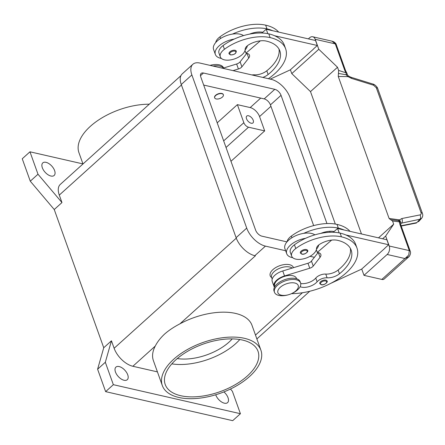 <?xml version="1.0" encoding="UTF-8"?>
<svg xmlns="http://www.w3.org/2000/svg" width="445" height="445" viewBox="0 0 445 445"><rect width="100%" height="100%" fill="white"/><g stroke="black" fill="none" stroke-linecap="round" stroke-linejoin="round"><path stroke-width="0.67" d="M119.143 366.563A8.472 4.55 -132 0 1 126.619 372.543A8.472 4.55 -132 0 1 127.27 379.707A8.472 4.55 -132 0 1 124.049 380.264A8.472 4.55 -132 0 1 116.579 374.284A8.472 4.55 -132 0 1 115.923 367.119A8.472 4.55 -132 0 1 119.143 366.563M223.896 391.917A8.472 4.55 -132 0 1 227.584 402.625A8.472 4.55 -132 0 1 224.363 403.181A8.472 4.55 -132 0 1 215.725 394.765M46.019 162.336A8.472 4.55 -132 0 1 53.495 168.316A8.472 4.55 -132 0 1 54.145 175.475A8.472 4.55 -132 0 1 50.925 176.031A8.472 4.55 -132 0 1 43.449 170.051A8.472 4.55 -132 0 1 42.798 162.892A8.472 4.55 -132 0 1 46.019 162.336M248.521 115.767A4.622 2.481 -132 0 1 252.599 119.026A4.622 2.481 -132 0 1 252.955 122.937A4.622 2.481 -132 0 1 251.197 123.237A4.622 2.481 -132 0 1 247.12 119.978A4.622 2.481 -132 0 1 246.764 116.073A4.622 2.481 -132 0 1 248.521 115.767M149.281 104.202A52.365 26.822 160.3 0 0 90.341 126.352A52.365 26.822 160.3 0 0 78.937 152.663L82.981 163.96M173.717 359.226A52.365 26.822 160.3 0 0 162.314 385.537A52.365 26.822 160.3 0 0 198.437 398.292A52.365 26.822 160.3 0 0 249.512 376.542A52.365 26.822 160.3 0 0 260.915 350.232A52.365 26.822 160.3 0 0 224.792 337.477A52.365 26.822 160.3 0 0 173.717 359.226M162.314 385.537L153.397 360.628A52.365 26.822 -19.7 0 1 155.244 346.088C157.413 341.849 160.556 337.816 164.683 333.989C168.85 330.34 173.934 326.953 179.936 323.827A52.365 26.822 -19.7 0 1 251.998 325.328L260.915 350.232M232.234 338.895A40.044 20.515 -19.7 0 1 177.282 358.57M242.492 340.052A49.284 25.248 -19.7 0 1 258.017 351.272A49.284 25.248 -19.7 0 1 235.027 384.803A49.284 25.248 -19.7 0 1 180.742 395.716A49.284 25.248 -19.7 0 1 165.217 384.497A49.284 25.248 -19.7 0 1 188.202 350.966A49.284 25.248 -19.7 0 1 242.492 340.052M239.794 339.529A49.284 25.248 -19.7 0 1 171.848 363.86M215.686 95.558A4.622 2.37 -19.7 0 1 220.192 93.639A4.622 2.37 -19.7 0 1 223.379 94.763A4.622 2.37 -19.7 0 1 222.378 97.088A4.622 2.37 -19.7 0 1 217.866 99.007A4.622 2.37 -19.7 0 1 214.679 97.878A4.622 2.37 -19.7 0 1 215.686 95.558M214.646 97.75A4.622 2.37 -19.7 0 1 214.59 97.633A4.622 2.37 -19.7 0 1 215.597 95.308A4.622 2.37 -19.7 0 1 220.103 93.389A4.622 2.37 -19.7 0 1 223.29 94.512A4.622 2.37 -19.7 0 1 223.329 94.64M271.678 277.624A12.321 6.313 -19.7 0 1 272.896 269.626A12.321 6.313 -19.7 0 1 285.084 264.491A12.321 6.313 -19.7 0 1 293.472 267.69M210.051 65.376A13.862 7.103 -19.7 0 1 223.607 67.985M213.027 66.06A13.862 7.103 -19.7 0 1 223.373 68.057M262.811 77.43A10.78 5.524 160.3 0 0 268.135 74.521A43.126 22.089 160.3 0 0 279.838 50.886A43.126 22.089 160.3 0 0 266.249 41.074A15.403 7.888 160.3 0 0 248.494 44.956A7.699 3.944 160.3 0 0 245.178 49.256A13.089 6.708 -19.7 0 1 240.862 55.664A13.089 6.708 -19.7 0 1 228.502 60.142A13.089 6.708 -19.7 0 1 220.32 56.888A13.089 6.708 -19.7 0 1 224.436 49.278A36.429 18.662 -19.7 0 1 270.109 37.591A49.284 25.248 -19.7 0 1 285.634 48.811A49.284 25.248 -19.7 0 1 268.396 78.709M221.415 58.451A16.943 8.678 -19.7 0 1 215.358 54.446A16.943 8.678 -19.7 0 1 219.051 45.935A16.943 8.678 -19.7 0 1 234.198 39.077A36.429 18.662 -19.7 0 1 268.774 33.859A49.284 25.248 -19.7 0 1 274.571 35.728L317.335 45.496L313.553 48.906M247.403 45.724A16.943 8.678 -19.7 0 1 245.117 49.962M215.358 54.446L213.578 49.467A16.943 8.678 160.3 0 1 217.266 40.957A16.943 8.678 160.3 0 1 232.412 34.098A16.943 8.678 -19.7 0 1 243.521 35.6M229.859 51.837A3.849 1.975 -19.7 0 1 235.06 50.296A3.849 1.975 -19.7 0 1 236.273 51.175C236.184 53.572 234.254 54.818 230.482 54.902L229.025 53.773A3.849 1.975 -19.7 0 1 229.859 51.837M288.655 294.701A13.862 7.103 -19.7 0 1 288.482 294.751A13.862 7.103 -19.7 0 1 274.47 292.276A13.862 7.103 -19.7 0 1 277.485 285.312A13.862 7.103 -19.7 0 1 291.008 279.555A13.862 7.103 -19.7 0 1 300.57 282.931A13.862 7.103 -19.7 0 1 297.549 289.895A13.862 7.103 -19.7 0 1 291.314 293.739L291.008 293.872A10.78 5.524 -19.7 0 1 288.805 294.657A10.78 5.524 -19.7 0 1 278.831 294.039A10.78 5.524 -19.7 0 1 280.25 287.314A10.78 5.524 -19.7 0 1 294.807 283.009A10.78 5.524 -19.7 0 1 295.858 290.88A10.78 5.524 -19.7 0 1 291.008 293.872M274.304 291.631A13.862 7.103 -19.7 0 1 274.025 291.03A13.862 7.103 -19.7 0 1 277.04 284.066A13.862 7.103 -19.7 0 1 290.563 278.309A13.862 7.103 -19.7 0 1 300.125 281.685L300.57 282.931M300.136 286.669A10.78 5.524 160.3 0 0 317.113 281.791A7.699 3.944 -19.7 0 1 327.097 277.814A10.78 5.524 160.3 0 0 339.474 273.77A43.126 22.089 160.3 0 0 351.177 250.14A43.126 22.089 160.3 0 0 337.594 240.322A15.403 7.888 160.3 0 0 319.838 244.205A7.699 3.944 160.3 0 0 316.517 248.505A13.089 6.708 -19.7 0 1 312.201 254.918A13.089 6.708 -19.7 0 1 299.841 259.396A13.089 6.708 -19.7 0 1 291.664 256.136A13.089 6.708 -19.7 0 1 295.775 248.527A36.429 18.662 -19.7 0 1 341.454 236.846A49.284 25.248 -19.7 0 1 356.979 248.06A49.284 25.248 -19.7 0 1 339.785 277.925A49.284 25.248 -19.7 0 1 291.475 293.672M291.664 256.136L290.324 252.398A13.089 6.708 -19.7 0 1 294.44 244.794A36.429 18.662 -19.7 0 1 305.537 238.325A16.943 8.678 160.3 0 0 290.39 245.184A16.943 8.678 160.3 0 0 286.702 253.7A16.943 8.678 160.3 0 0 292.754 257.7M274.877 286.552L274.726 286.141A11.553 5.919 -19.7 0 1 274.554 284.8A11.553 5.919 -19.7 0 1 284.845 276.273A11.553 5.919 -19.7 0 1 296.476 278.353L296.626 278.765M287.058 241.78A13.089 6.708 -19.7 0 1 291.319 236.078A36.429 18.662 -19.7 0 1 336.993 224.391A49.284 25.248 -19.7 0 1 350.009 231.339M272.201 279.093L271.606 277.424A11.553 5.919 -19.7 0 1 271.433 276.078A11.553 5.919 -19.7 0 1 279.977 268.146A11.553 5.919 -19.7 0 1 292.181 268.085M286.702 253.7L284.917 248.716A16.943 8.678 -19.7 0 1 288.605 240.205A16.943 8.678 -19.7 0 1 303.757 233.347A36.429 18.662 -19.7 0 1 338.328 228.124A49.284 25.248 -19.7 0 1 344.13 229.998L386.889 239.766L388.674 244.75L345.91 234.977A49.284 25.248 -19.7 0 1 355.638 244.327L356.979 248.06M306.399 249.55A3.849 1.975 -19.7 0 1 307.612 250.424C308.93 251.08 305.064 255.024 301.827 254.151L300.364 253.021A3.849 1.975 -19.7 0 1 301.204 251.086A3.849 1.975 -19.7 0 1 306.399 249.55M325.823 280.15A3.849 1.975 -19.7 0 1 327.036 281.023C328.354 281.685 324.483 285.623 321.251 284.75L319.788 283.621A3.849 1.975 -19.7 0 1 320.628 281.685A3.849 1.975 -19.7 0 1 325.823 280.15M400.583 223.329L419.941 219.246L421.637 218.295M331.964 41.168L335.28 43.883L344.614 69.943A9.239 4.967 48 0 0 346.088 72.841A3.082 1.891 108.2 0 1 346.082 74.743A3.082 0.389 175.6 0 0 346.232 74.71A3.082 0.389 175.6 0 0 347.233 74.343L348.235 75.895A3.082 0.317 125 0 1 348.235 75.895A3.082 0.317 125 0 1 347.984 76.618L346.082 74.743L338.45 73.453L338.256 76.468L347.984 76.618L351.556 78.398L373.578 85.218L376.325 87.782L421.037 212.649A3.082 1.58 -19.7 0 1 422.383 213.316A3.082 1.58 -19.7 0 1 422.422 213.405A3.082 1.58 -19.7 0 1 422.422 213.411A3.082 1.58 -19.7 0 1 422.427 213.433M308.374 38.876L309.57 37.792A6.163 4.127 102.9 0 1 312.729 36.768A6.163 4.127 102.9 0 1 312.824 36.796A6.163 4.127 102.9 0 1 315.216 39.299L318.781 49.262L337.51 67.256L338.639 70.416L338.45 73.453M415.992 223.095L416.832 222.617A3.082 2.091 78.7 0 1 415.992 223.101L401.223 226.049M421.037 212.649C421.393 213.861 421.053 214.618 420.013 214.907L401.735 218.556L398.325 220.664A3.082 2.214 96.8 0 1 399.449 221.86A9.239 4.967 48 0 0 399.96 224.536L409.294 250.602L408.771 254.996L404.989 258.551L408.983 256.581M399.96 224.536A3.082 1.58 -19.7 0 1 400.934 225.237L410.268 251.303A3.082 1.58 -19.7 0 0 409.294 250.602L389.23 246.018A6.163 4.127 102.9 0 1 389.364 250.557A6.163 4.127 102.9 0 1 387.156 254.479L404.989 258.551L381.832 279.427A6.163 3.31 48 0 0 384.174 279.021L408.504 257.093C409.545 256.709 411.202 253.083 410.268 251.308A3.082 1.58 -19.7 0 1 410.268 251.308A3.082 1.58 -19.7 0 1 410.307 251.47M394.042 220.064L398.325 220.664A3.082 2.781 -57 0 1 398.509 220.709A3.082 2.781 -57 0 1 399.182 221.009A3.082 2.781 -57 0 1 399.193 221.015A3.082 3.082 0 0 1 400.6 223.607A3.082 2.236 -179.9 0 0 399.449 221.86L392.557 221.009L393.692 224.169L385.665 236.056L389.23 246.018M401.735 218.556A3.082 2.091 78.7 0 1 402.358 220.887A3.082 2.091 78.7 0 1 401.663 222.895L400.606 223.846M377.744 88.644A3.082 1.58 160.3 0 0 377.71 88.544A3.082 1.58 160.3 0 0 377.71 88.538A3.082 1.58 160.3 0 0 377.672 88.449A3.082 1.58 160.3 0 0 376.325 87.782M373.578 85.218A3.082 1.285 107.2 0 0 372.977 84.077A3.082 1.285 107.2 0 1 372.977 84.077L350.949 77.258A3.082 1.285 107.2 0 1 350.949 77.258A3.082 1.285 107.2 0 1 351.556 78.398M338.256 76.468L389.086 218.434L399.271 219.858A3.082 2.353 43.1 0 1 400.489 222.778M394.548 220.13L390.816 219.713L392.557 221.009M389.086 218.434L390.571 219.719M361.462 233.953L310.493 91.609L337.51 67.256M378.511 237.853L393.692 224.169M361.735 269.03L363.999 275.349L381.832 279.427M310.493 91.609L291.77 73.609L290.396 69.782M291.77 73.609L318.781 49.262M270.226 79.127L290.318 69.848L313.586 49M274.571 35.728A49.284 25.248 -19.7 0 1 284.299 45.073L285.634 48.811M384.892 248.154L388.674 244.75M333.199 232.268L337.588 228.502L344.13 229.998M331.664 240.094L317.291 252.421L318.403 252.677A7.699 3.944 -19.7 0 1 320.834 254.429A7.699 3.944 -19.7 0 1 320.05 257.349L313.241 266.065A4.622 2.37 -19.7 0 1 309.753 268.229L284.539 275.95A12.321 6.313 160.3 0 0 274.003 286.402L272.218 281.418A12.321 6.313 -19.7 0 1 282.753 270.972L307.973 263.251A4.622 2.37 160.3 0 0 311.455 261.082L318.08 252.604M274.003 286.402A12.321 6.313 160.3 0 0 274.465 287.264M300.725 283.504A10.78 5.524 160.3 0 0 315.778 278.058A7.699 3.944 -19.7 0 1 325.757 274.076A10.78 5.524 160.3 0 0 338.139 270.037A43.126 22.089 160.3 0 0 350.343 248.327M384.925 248.249L361.663 269.097L330.674 283.404M337.588 228.502L339.168 232.907M316.339 249.756L317.291 252.421M303.757 233.347A16.943 8.678 -19.7 0 1 314.865 234.849M334.073 231.522A15.403 7.888 160.3 0 0 320.867 233.375M316.462 249.211A16.943 8.678 160.3 0 0 318.748 244.972M305.537 238.325A36.429 18.662 -19.7 0 1 340.114 233.108A49.284 25.248 -19.7 0 1 345.91 234.977M317.335 45.496L315.55 40.517L266.249 29.253L267.823 33.659M246.741 53.356L240.111 61.833A4.622 2.37 -19.7 0 1 236.629 64.002L222.695 68.269M266.249 29.253L261.86 33.013M233.035 70.627L238.414 68.981A4.622 2.37 160.3 0 0 241.896 66.817L248.711 58.095A7.699 3.944 160.3 0 0 249.489 55.18A7.699 3.944 160.3 0 0 247.064 53.428L245.952 53.172L244.995 50.508M245.952 53.172L260.325 40.845M251.981 74.96A7.699 3.944 -19.7 0 1 254.418 74.827A10.78 5.524 160.3 0 0 266.794 70.788A43.126 22.089 160.3 0 0 279.004 49.078M232.412 34.098A36.429 18.662 -19.7 0 1 266.989 28.875A49.284 25.248 -19.7 0 1 272.785 30.744M262.728 32.274A15.403 7.888 160.3 0 0 249.528 34.12M220.32 56.888L218.985 53.15A13.089 6.708 -19.7 0 1 223.095 45.546A36.429 18.662 -19.7 0 1 234.198 39.077M215.714 42.531A13.089 6.708 -19.7 0 1 219.975 36.829A36.429 18.662 -19.7 0 1 265.648 25.143A49.284 25.248 -19.7 0 1 278.67 32.09M157.424 371.881L132.855 366.268A18.484 9.929 -132 0 1 114.126 348.268L111.45 340.792L105.32 362.263L113.347 384.68L240.417 413.711L232.39 391.294L230.477 389.03M217.205 122.831L237.374 104.647L243.843 122.703A4.622 2.481 48 0 0 248.521 127.203L264.686 130.897L230.972 161.285M237.374 104.647L250.196 107.573A9.239 4.967 -132 0 1 259.557 116.573L264.686 130.897M285.64 250.735L265.442 246.118A18.484 9.929 -132 0 1 246.714 228.118L191.873 74.944A18.484 9.929 -132 0 1 192.874 64.275L182.261 73.842A18.484 9.929 48 0 0 181.26 84.511L236.1 237.686A18.484 9.929 48 0 0 254.829 255.686L255.386 255.814A18.484 9.929 -132 0 1 255.308 255.797M240.417 413.711L232.696 420.67L105.632 391.639L97.605 369.222L103.735 347.751L54.24 209.523L61.961 202.564L59.285 195.094A18.484 9.929 -132 0 1 60.286 184.419L180.92 75.672M61.961 202.564L37.992 174.223L29.971 151.806L82.965 163.916M97.605 369.222L105.32 362.263M105.632 391.639L113.347 384.68M103.735 347.751L111.45 340.792M54.24 209.523L30.277 181.182L37.992 174.223M30.277 181.182L22.25 158.765L29.971 151.806M382.628 238.793L385.665 236.056M363.999 275.349L387.156 254.479M286.964 241.891L261.871 236.156A6.163 3.31 -132 0 1 255.63 230.154L200.79 76.985A6.163 3.31 -132 0 1 201.123 73.425A6.163 3.31 -132 0 1 203.465 73.019L274.799 89.317A6.163 3.31 -132 0 1 281.04 95.319L326.958 223.557M313.653 225.604L270.427 104.887A6.163 3.31 48 0 0 264.185 98.885L203.682 85.062M329.723 231.278L330.079 232.273M314.409 257.305L310.043 256.309M192.874 64.275A18.484 9.929 -132 0 1 199.894 63.056L271.233 79.355A18.484 9.929 -132 0 1 289.956 97.355L335.324 224.058M230.799 54.796A3.232 1.658 -19.7 0 1 230.482 52.438A3.232 1.658 -19.7 0 1 234.854 51.147A3.232 1.658 -19.7 0 1 235.166 53.506A3.232 1.658 -19.7 0 1 230.799 54.796M295.775 248.527L294.44 244.794M291.909 237.736L291.319 236.078M306.193 250.396A3.232 1.658 -19.7 0 1 306.51 252.754A3.232 1.658 -19.7 0 1 302.138 254.045A3.232 1.658 -19.7 0 1 301.827 251.686A3.232 1.658 -19.7 0 1 306.193 250.396M325.618 280.995A3.232 1.658 -19.7 0 1 325.929 283.354A3.232 1.658 -19.7 0 1 321.563 284.65A3.232 1.658 -19.7 0 1 321.251 282.286A3.232 1.658 -19.7 0 1 325.618 280.995M420.013 214.907A3.082 2.091 78.7 0 1 420.636 217.243A3.082 2.091 78.7 0 1 419.941 219.246L416.832 222.617L401.117 225.754M345.62 70.816A3.082 1.58 160.3 0 0 345.581 70.649A3.082 1.58 160.3 0 0 344.614 69.943M338.639 70.416L346.088 72.841A3.082 0.695 -33.5 0 1 346.727 72.88L345.581 70.649L336.248 44.583A3.082 1.58 160.3 0 0 336.248 44.583A3.082 1.58 160.3 0 0 335.28 43.883L315.216 39.299M336.292 44.75A3.082 1.58 160.3 0 0 336.253 44.589C336.086 43.688 335.202 42.731 333.605 41.724L332.076 41.19M318.375 252.671L320.05 257.349M311.455 261.082L313.241 266.065M307.973 263.251L309.753 268.229M282.753 270.972L284.539 275.95M338.328 228.124L336.993 224.391M317.113 281.791L315.778 278.058M327.097 277.814L325.757 274.076M339.474 273.77L338.139 270.037M341.454 236.846L340.114 233.108M248.711 58.095L247.036 53.422M241.896 66.817L240.111 61.833M238.414 68.981L236.629 64.002M254.418 74.827L254.685 75.578M266.794 70.788L268.135 74.521M223.095 45.546L224.436 49.278M268.774 33.859L270.109 37.591M219.975 36.829L220.57 38.487M265.648 25.143L266.989 28.875M255.486 335.063L302.444 292.732M132.855 366.268L155.244 346.088M243.843 122.703L223.668 140.887M248.521 127.203L226.027 147.479M260.714 98.089L250.196 107.573M270.938 106.311L259.557 116.573M179.936 323.827L255.386 255.814M114.126 348.268L236.278 238.158M59.285 195.094L181.427 84.989M281.04 95.319L270.427 104.887M274.799 89.317L264.185 98.885M203.465 73.019L200.478 75.711M265.442 246.118L254.829 255.686M246.714 228.118L236.1 237.686M191.873 74.944L181.26 84.511M288.482 294.751L288.805 294.657M274.025 291.03L274.47 292.276M332.098 41.196L312.729 36.768M377.71 88.544L422.422 213.411C423.078 215.152 422.8 216.798 421.582 218.356L418.467 221.738M400.934 225.237L400.6 223.607M372.977 84.083C374.417 84.166 377.416 86.986 377.71 88.538M348.235 75.895L350.949 77.258M347.233 74.343A3.082 3.082 0 0 0 346.727 72.88M256.871 338.934L309.759 291.252"/></g></svg>
